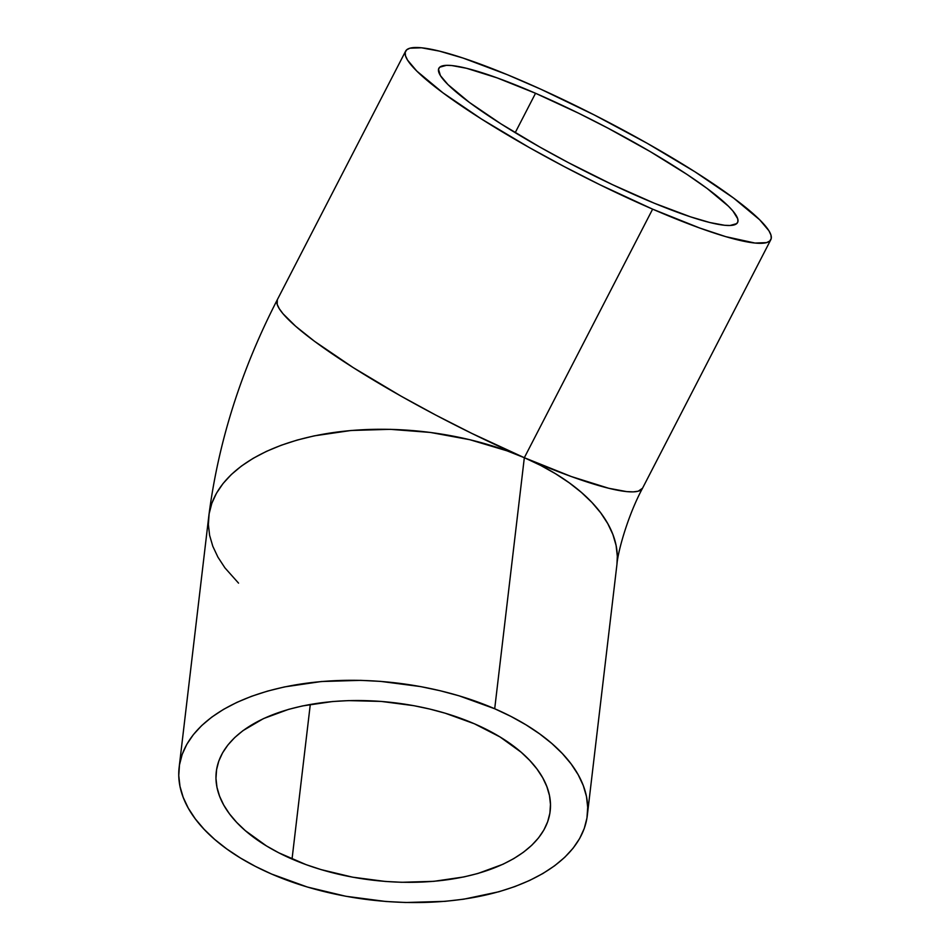 <?xml version="1.0" encoding="UTF-8"?>
<svg xmlns="http://www.w3.org/2000/svg" width="950" height="950" viewBox="0 0 950 950"><rect width="100%" height="100%" fill="white"/><g stroke="black" fill="none" stroke-linecap="round" stroke-linejoin="round"><path stroke-width="1.43" d="M292.042 859.061A168.102 89.407 6.7 0 1 216.291 771.721A168.102 89.407 6.7 0 1 474.418 723.793L500.021 736.951L521.134 752.21L529.744 760.439L536.952 768.977L542.676 777.717L546.856 786.6L549.468 795.53L550.477 804.413L549.884 813.176L547.675 821.726L543.887 829.979L538.543 837.876L531.715 845.31L523.45 852.233L513.831 858.574L502.966 864.262L477.874 873.489L463.909 876.933L433.77 881.339L401.696 882.289L385.308 881.446L352.64 877.182L321.147 869.63L306.221 864.702L278.73 852.779L266.428 845.904L245.314 830.644L236.704 822.415L229.496 813.889L223.773 805.137L219.592 796.254L216.98 787.336L215.971 778.442L216.576 769.69L218.773 761.14L222.573 752.875L227.905 744.99L234.733 737.544L242.998 730.621L263.483 718.592L288.574 709.365L302.539 705.921L332.678 701.516L348.555 700.613L381.14 701.409L413.808 705.672L429.78 709.056L445.301 713.236L474.418 723.793A168.102 89.407 6.7 0 1 550.169 811.134A168.102 89.407 6.7 0 1 292.042 859.061L310.294 704.425L292.042 859.061M640.906 197.553A168.102 24.439 -152.7 0 1 438.853 68.317A168.102 24.439 -152.7 0 1 535.539 93.278L515.209 132.679L535.539 93.278L497.099 77.876L466.509 68.281L451.82 65.55L446.405 65.336L439.719 67.213L438.508 69.291L440.408 75.608L447.996 84.609L469.324 102.362L500.899 123.821L539.992 147.143L568.587 162.735L612.536 184.692L654.396 203.264L690.555 216.849L709.923 222.549L724.624 225.281L730.039 225.494L736.725 223.618L737.936 221.54L737.699 218.737L732.937 211.031L728.448 206.221L707.121 188.468L687.052 174.456L650.121 151.537L607.857 128.096L578.514 113.169L535.539 93.278A168.102 24.439 -152.7 0 1 737.592 222.514A168.102 24.439 -152.7 0 1 640.906 197.553M494.701 708.748A205.497 109.298 6.7 0 1 587.302 815.516A205.497 109.298 6.7 0 1 271.748 874.107A205.497 109.298 6.7 0 1 179.146 767.339A205.497 109.298 6.7 0 1 494.701 708.748L524.329 457.71L494.701 708.748L459.123 695.828L440.147 690.733L420.613 686.589L380.677 681.387L360.644 680.354L321.433 681.518L284.596 686.898L267.508 691.113L251.548 696.291L236.847 702.394L223.559 709.353L211.803 717.096L201.697 725.562L193.349 734.659L186.817 744.301L182.186 754.395L179.491 764.845L178.754 775.556L179.989 786.422L183.184 797.335L188.302 808.189L195.296 818.876L204.107 829.303L214.629 839.373L226.789 848.967L240.445 858.016L255.479 866.424L271.748 874.107L307.337 887.027L345.836 896.266L385.771 901.479L405.804 902.5L445.016 901.348L463.826 899.175L498.94 891.741L514.912 886.564L529.601 880.46L542.901 873.513L554.646 865.759L564.751 857.304L573.099 848.207L579.631 838.565L584.262 828.459L586.957 818.009L587.694 807.298L586.459 796.432L583.264 785.519L578.146 774.666L571.152 763.978L562.352 753.552L551.819 743.482L539.659 733.887L526.003 724.838L510.969 716.431L494.701 708.748M770.83 239.661A205.497 29.878 -152.7 0 1 652.626 209.154A205.497 29.878 -152.7 0 1 405.614 51.157A205.497 29.878 -152.7 0 1 523.818 81.676A205.497 29.878 -152.7 0 1 770.83 239.661L642.533 488.229C628.176 514.841 617.939 550.976 616.93 564.49A205.497 109.298 -173.3 0 0 524.329 457.71A205.497 29.878 27.3 0 0 642.533 488.229L638.246 491.197L633.294 491.874L626.679 491.613L608.712 488.264L571.318 476.544L524.329 457.71L652.626 209.154L524.329 457.71L471.794 433.39L435.919 415.15L400.959 396.091L353.174 367.579L314.581 341.347L295.64 326.242L283.017 313.749L279.241 308.631L277.186 304.344L277.317 299.725A205.497 29.878 27.3 0 0 524.329 457.71L540.597 465.393L555.631 473.801L569.288 482.849L581.447 492.456L591.981 502.514L600.78 512.941L607.774 523.64L612.893 534.494L616.087 545.407L617.322 556.273L616.93 564.49L587.302 815.516M238.545 583.134L224.924 567.851L217.93 557.151L212.812 546.298L209.618 535.384L208.382 524.531L209.119 513.819L211.814 503.358L216.458 493.264L222.977 483.621L231.325 474.525L241.431 466.058L253.187 458.316L266.475 451.357L281.176 445.265L297.136 440.076L314.224 435.86L351.061 430.481L390.284 429.329L430.362 432.44L469.775 439.696L506.991 450.822L524.329 457.71A205.497 109.298 -173.3 0 0 208.774 516.313C218.156 442.51 241.003 370.31 277.317 299.725L405.614 51.157M652.626 209.154L600.091 184.834L564.217 166.583L529.257 147.523L481.472 119.023L442.878 92.779L416.801 71.084L407.526 60.076L405.484 55.777L405.199 52.345L406.683 49.816L409.913 48.201L421.468 47.785L439.434 51.122L463.125 58.081L507.324 74.694L540.93 89.264L594.32 114.974L647.188 143.296L694.972 171.808L733.566 198.039L759.644 219.747L768.918 230.755L770.961 235.054L771.246 238.486L769.761 241.015L766.531 242.63L754.977 243.046L725.824 236.669L699.616 227.988L652.626 209.154M179.146 767.339L208.774 516.313"/></g></svg>
